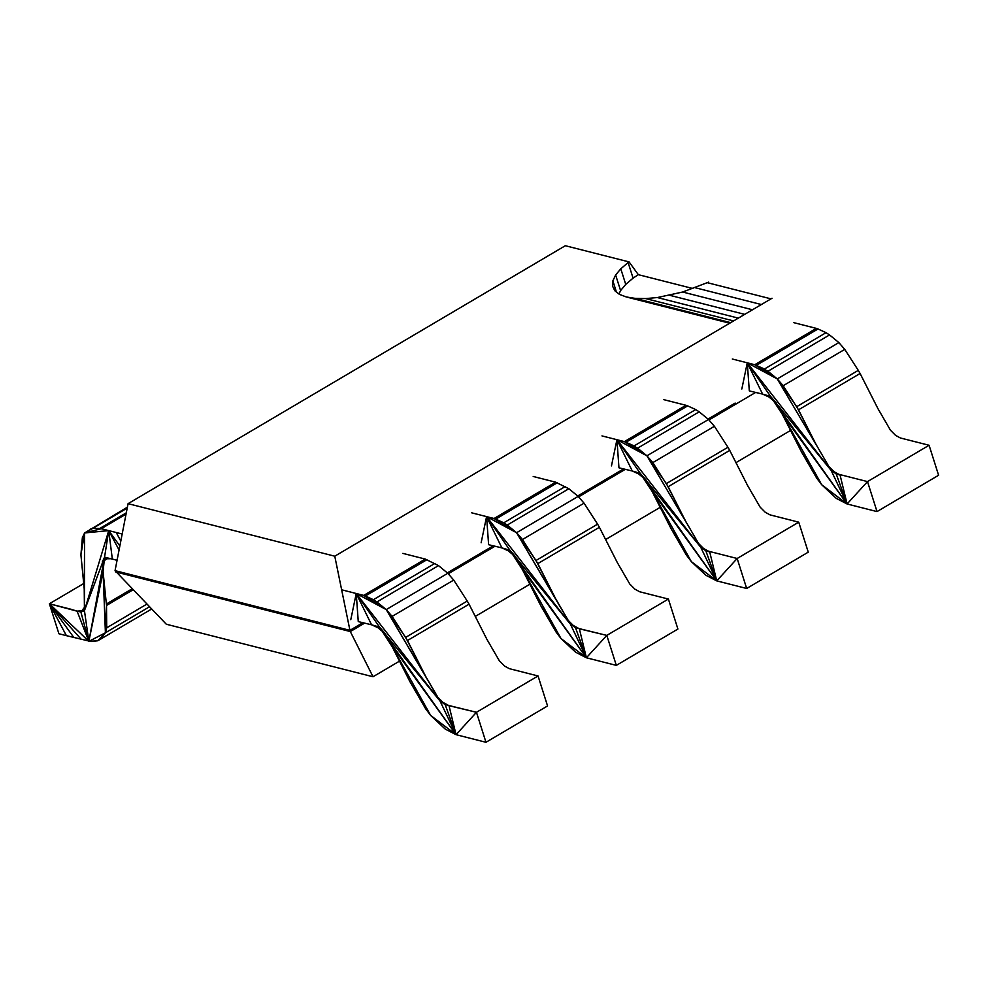 <?xml version="1.0" encoding="UTF-8"?>
<svg xmlns="http://www.w3.org/2000/svg" width="988" height="988" viewBox="0 0 988 988"><rect width="100%" height="100%" fill="white"/><g stroke="black" fill="none" stroke-linecap="round" stroke-linejoin="round"><path stroke-width="1.48" d="M83.671 583.55L49.4 603.767L58.91 633.753L66.394 635.655L49.4 603.767L71.852 609.473M127.39 507.19L84.598 532.952L82.35 537.682L80.917 554.861L84.227 588.292L84.437 610.633L85.758 605.656L80.893 612.029L83.745 610.423L77.113 611.189L64.368 607.571M127.217 508.091L92.81 528.382L90.254 529.099M126.303 512.821L99.726 528.494L92.81 528.382L84.598 532.952L80.917 554.861L84.313 589.799L84.437 610.633L80.893 612.029L56.884 605.669M126.056 514.093L101.258 528.716L99.726 528.494M122.179 534.026L101.258 528.716L92.81 528.382M117.066 560.307L110.78 558.702L105.395 558.8L107.951 558.084L102.295 561.95L104.543 557.22L103.073 571.706L106.506 605.471L106.716 627.812L105.407 632.789L100.541 639.162L97.689 640.78L91.057 641.545L66.394 635.655M131.984 588.885L106.42 603.964M132.935 589.873L106.506 605.471L105.407 632.789L97.689 640.78L88.846 641.36L49.4 603.767L73.878 637.556M146.817 604.15L106.716 627.812M149.41 606.83L105.407 632.789L88.846 641.36L77.113 611.189L49.4 603.767L81.362 639.458M151.572 609.053L100.541 639.162M538.04 675.965L476.463 712.286L485.973 742.284L547.562 705.951L538.04 675.965L509.302 668.654L504.498 666.023L499.422 660.91L486.923 639.372L469.053 604.187L407.464 640.52L425.779 676.57L440.018 700.998L445.143 704.592L476.463 712.286L449.009 705.691L440.685 701.122L445.143 704.592L456.048 734.677L485.973 742.284M402.845 553.379L425.297 559.085L438.499 565.618L447.811 573.275L453.714 580.08L467.25 601.05L405.66 637.384L425.779 676.57L440.018 700.998L435.041 694.428L445.143 704.592M453.714 580.08L392.125 616.401L407.464 640.52M467.25 601.05L469.053 604.187M447.811 573.275L386.234 609.608L392.125 616.401M438.499 565.618L376.922 601.951L386.234 609.608L405.66 637.384M435.004 563.358L373.415 599.691L376.922 601.951M426.952 559.677L365.375 595.999L373.415 599.691L386.234 609.608L425.779 676.57M425.297 559.085L363.72 595.406L365.375 595.999M341.65 589.799L363.72 595.406L373.415 599.691M350.777 619.698L356.236 593.504L371.574 624.799L358.261 621.6L371.574 624.799L379.627 628.491L376.119 626.231L385.431 633.901L379.528 627.108L393.063 648.079L409.575 681.004L425.692 708.865L430.669 715.448L445.242 729.095L456.048 734.677L476.463 712.286M668.394 599.061L606.805 635.395L616.327 665.381L677.904 629.047L668.394 599.061L639.656 591.763L634.839 589.12L629.764 584.007L617.265 562.481L599.395 527.296L537.818 563.617L556.133 599.679L570.372 624.107L575.498 627.701L606.805 635.395L579.363 628.8L571.027 624.231L575.498 627.701L586.39 657.773L616.327 665.381M533.199 476.475L555.639 482.181L568.853 488.727L578.165 496.384L584.056 503.176L597.592 524.159L536.015 560.48L555.194 597.95L570.372 624.107L565.383 617.525L575.498 627.701M584.056 503.176L522.479 539.51L537.818 563.617M597.592 524.159L599.395 527.296M578.165 496.384L516.576 532.717L522.479 539.51M568.853 488.727L507.276 525.048L516.576 532.717L536.015 560.48M565.346 486.466L503.769 522.8L507.276 525.048M557.306 482.774L495.717 519.108L503.769 522.8L516.576 532.717L556.133 599.679M555.639 482.181L494.062 518.515L495.717 519.108M471.622 512.809L494.062 518.515L503.769 522.8M481.131 542.795L486.578 516.613L501.916 547.908L488.615 544.697L501.916 547.908L509.969 551.6L506.474 549.34L515.773 556.997L509.882 550.205L523.418 571.188L540.856 605.829L556.034 631.974L561.011 638.544L575.584 652.191L586.39 657.773L606.805 635.395M737.159 558.492L798.736 522.17L808.258 552.156L746.669 588.478L737.159 558.492L707.223 550.884L737.159 558.492L716.745 580.882L746.669 588.478M601.964 435.906L624.416 441.611L637.618 448.157L646.93 455.814L652.821 462.606L668.16 486.726L729.737 450.392L747.62 485.577L760.118 507.116L765.194 512.216L769.998 514.859L798.736 522.17M668.16 486.726L685.549 521.059L700.714 547.204L695.737 540.621L705.84 550.798L701.381 547.327L709.705 551.897L705.84 550.798L716.745 580.882L709.705 551.897M663.541 399.584L685.993 405.29L624.416 441.611L634.111 445.897L646.93 455.814L666.357 483.589L727.946 447.255L729.737 450.392M652.821 462.606L714.41 426.285L727.946 447.255M624.416 441.611L646.93 455.814L708.507 419.48L714.41 426.285M637.618 448.157L699.195 411.823L708.507 419.48M634.111 445.897L695.7 409.563L699.195 411.823M626.071 442.204L687.648 405.883L695.7 409.563M685.993 405.29L687.648 405.883M611.473 465.904L616.932 439.709L632.271 471.004L618.957 467.806L632.271 471.004L640.323 474.697L636.815 472.437L646.127 480.106L640.224 473.314L651.957 491.147L671.21 528.926L686.388 555.071L691.365 561.653L705.938 575.3L716.745 580.882L705.938 575.3L691.365 561.653L716.745 580.882L651.957 491.147L671.21 528.926L691.365 561.653L651.957 491.147L640.224 473.314L716.745 580.882L700.714 547.204L705.84 550.798M867.501 481.601L929.091 445.267L938.6 475.253L877.023 511.586L867.501 481.601L837.577 473.993L867.501 481.601L847.087 503.979L877.023 511.586M732.318 359.014L754.758 364.72L767.96 371.253L777.272 378.923L783.175 385.715L798.514 409.822L860.091 373.489L877.962 408.686L890.46 430.212L895.536 435.325L900.352 437.968L929.091 445.267M798.514 409.822L815.89 444.155L831.069 470.313L826.079 463.73L836.194 473.907L831.723 470.436L840.059 475.006L836.194 473.907L847.087 503.979L840.059 475.006M793.895 322.681L816.335 328.387L754.758 364.72L764.465 369.006L777.272 378.923L796.711 406.686L858.288 370.364L860.091 373.489M783.175 385.715L844.752 349.382L858.288 370.364M754.758 364.72L777.272 378.923L838.861 342.589L844.752 349.382M767.96 371.253L829.55 334.932L838.861 342.589M764.465 369.006L826.042 332.672L829.55 334.932M756.413 365.313L818.002 328.979L826.042 332.672M816.335 328.387L818.002 328.979M741.827 389L747.274 362.818L762.613 394.113L749.312 390.902L762.613 394.113L770.665 397.794L767.157 395.546L776.469 403.203L770.578 396.41L782.311 414.256L801.552 452.035L816.73 478.18L821.707 484.75L836.28 498.397L847.087 503.979L836.28 498.397L821.707 484.75L847.087 503.979L782.311 414.256L801.552 452.035L821.707 484.75L782.311 414.256L770.578 396.41L847.087 503.979L831.069 470.313L836.194 473.907M618.97 294.004L620.588 290.596L625.737 284.408L633.073 278.147L628.121 262.549L629.084 261.919L565.321 245.716L128.07 503.67L115.053 570.656L166.317 624.231L373.019 676.755L399.485 661.145M475.265 616.438L529.84 584.241M605.619 539.534L660.182 507.338M735.961 462.643L790.536 430.447M373.019 676.755L350.32 631.554L364.51 623.181M448.243 573.781L494.852 546.29M578.598 496.878L625.206 469.386M708.939 419.986L755.548 392.483M115.435 571.854L350.32 631.554L349.937 630.344L362.818 622.749M447.342 572.892L493.16 545.858M577.684 495.988L623.514 468.954M708.038 419.097L735.183 403.079M115.053 570.656L349.937 630.344L334.771 556.195L772.023 298.252M128.07 503.67L334.771 556.195M616.401 291.991L612.869 280.851L612.597 286.174L614.82 290.744L619.464 294.387L626.33 296.968L635.173 298.376L645.658 298.574L657.366 297.549L682.634 292.028L708.631 282.136M633.073 278.147L638.334 274.676L692.884 288.533M625.737 284.408L620.785 268.81L628.121 262.549M620.588 290.596L615.635 274.997L620.785 268.81M612.869 280.851L615.635 274.997M629.084 261.919L638.334 274.676M120.808 541.103L116.226 532.52M117.078 560.27L104.543 557.22L103.073 571.706L106.506 605.471M101.258 528.716L84.598 532.952L84.313 589.799M119.857 545.956L108.742 530.618L84.598 532.952L84.437 610.633L88.846 641.36L103.073 571.706L105.407 632.789M117.09 560.196L104.543 557.22L88.846 641.36L80.893 612.029M119.079 549.995L108.742 530.618L84.437 610.633L104.543 557.22L108.742 530.618L112.311 558.924M358.261 621.6L356.236 593.504L379.528 627.108L371.574 624.799L379.528 627.108L391.26 644.954L410.514 682.72L430.669 715.448L445.242 729.095L456.048 734.677L449.009 705.691M363.72 595.406L386.234 609.608L440.018 700.998L456.048 734.677L430.669 715.448L391.26 644.954L456.048 734.677L379.528 627.108L440.018 700.998L356.236 593.504L386.234 609.608M488.615 544.697L486.578 516.613L509.882 550.205L501.916 547.908L509.882 550.205L521.615 568.051L540.856 605.829L561.011 638.544L575.584 652.191L586.39 657.773L579.363 628.8M494.062 518.515L516.576 532.717L570.372 624.107L586.39 657.773L561.011 638.544L521.615 568.051L586.39 657.773L509.882 550.205L570.372 624.107L486.578 516.613L516.576 532.717M686.475 522.776L646.93 455.814L686.475 522.776L666.357 483.589M618.957 467.806L616.932 439.709L640.224 473.314L632.271 471.004L640.224 473.314L700.714 547.204L616.932 439.709L646.93 455.814M816.829 445.884L777.272 378.923L816.829 445.884L796.711 406.686M749.312 390.902L747.274 362.818L770.578 396.41L762.613 394.113L770.578 396.41L831.069 470.313L747.274 362.818L777.272 378.923M707.149 282.642L770.986 298.858M695.231 287.73L761.365 304.539M682.634 292.028L752.486 309.775M669.852 295.338L744.717 314.357M657.366 297.549L738.332 318.124M645.658 298.574L733.59 320.927M635.173 298.376L730.663 322.644M626.33 296.968L729.687 323.224"/></g></svg>
